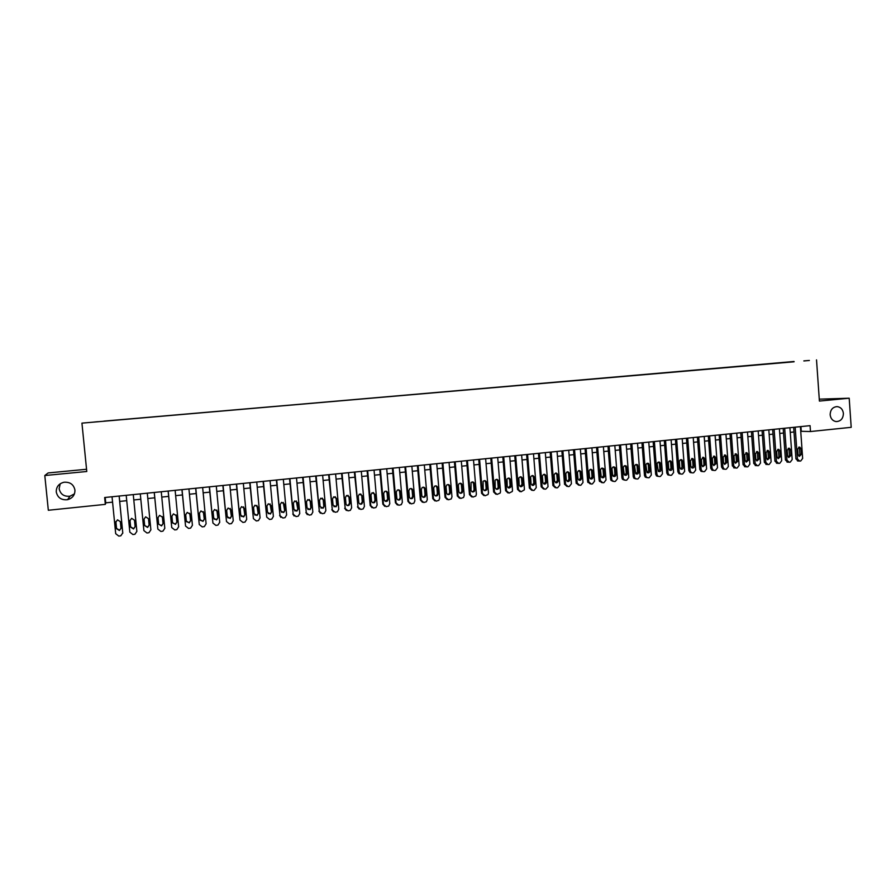 <?xml version="1.0" encoding="UTF-8"?>
<svg xmlns="http://www.w3.org/2000/svg" width="896" height="896" viewBox="0 0 896 896"><rect width="100%" height="100%" fill="white"/><g stroke="black" fill="none" stroke-linecap="round" stroke-linejoin="round"><path stroke-width="1.34" d="M74.458 493.875L70.011 496.194C64.042 496.776 60.424 494.29 59.136 488.723L60.222 483.75M74.939 490.078C75.006 495.006 72.554 498.21 67.581 499.688C61.365 500.304 57.59 497.717 56.258 491.938C56.213 486.842 58.778 483.616 63.963 482.25C70.034 481.846 73.696 484.445 74.939 490.078M843.405 413.448C843.17 418.645 840.762 421.355 836.158 421.59C832.698 420.974 830.693 418.701 830.155 414.77C830.346 409.752 832.653 407.03 837.088 406.605C840.717 407.086 842.822 409.371 843.405 413.448M93.621 422.094L98.09 421.669L93.621 422.094M86.554 469.269L48.126 472.942L44.8 475.53L48.328 510.261L105.336 504.37L105.739 502.846L112.571 502.152M794.013 361.491L81.939 423.136L794.013 361.491M816.525 359.89L819.403 401.072L849.195 398.205L819.269 399.168M800.733 431.278L810.488 431.536L810.074 425.656L104.653 497.515L105.336 504.37M803.846 360.898L809.368 360.461L803.858 360.954M103.947 421.198L794.08 361.782M103.936 421.12L794.114 361.715M849.195 398.205L851.2 427.325L810.488 431.536M44.8 475.53L86.778 471.498L81.939 423.136M119.717 501.413L126.728 500.685M133.795 499.957L140.806 499.24M147.818 498.523L154.762 497.806M161.773 497.078L168.638 496.373M175.65 495.656L182.437 494.95M189.437 494.234L196.157 493.539M203.157 492.822L209.798 492.139M216.787 491.411L223.362 490.739M230.35 490.022L236.846 489.35M243.824 488.634L250.253 487.973M257.23 487.245L263.581 486.595M270.558 485.878L276.842 485.229M283.808 484.512L290.013 483.874M296.979 483.157L303.128 482.518M310.083 481.802L316.154 481.186M323.109 480.469L329.112 479.842M336.067 479.125L342.003 478.52M348.947 477.803L354.816 477.198M361.76 476.482L367.562 475.888M374.506 475.171L380.24 474.578M387.173 473.872L392.84 473.278M399.773 472.573L405.373 471.99M412.294 471.285L417.838 470.714M424.76 469.997L430.237 469.437M437.147 468.72L442.568 468.16M449.478 467.454L454.832 466.894M461.731 466.189L467.029 465.64M473.928 464.934L479.158 464.397M486.046 463.68L491.221 463.154M498.109 462.437L503.227 461.91M510.104 461.205L515.155 460.69M522.032 459.973L527.027 459.469M533.893 458.752L538.832 458.248M545.698 457.542L550.581 457.038M557.435 456.333L562.262 455.84M569.117 455.134L573.888 454.642M580.731 453.936L585.446 453.443M592.278 452.738L596.938 452.267M603.781 451.562L608.373 451.08M615.205 450.386L619.752 449.915M626.584 449.21L631.075 448.75M637.896 448.045L642.331 447.586M649.141 446.891L653.531 446.432M660.341 445.738L664.675 445.29M671.474 444.584L675.763 444.147M682.55 443.442L686.784 443.016M693.571 442.31L697.76 441.885M704.536 441.179L708.669 440.754M715.445 440.059L719.533 439.634M726.298 438.939L730.33 438.525M737.094 437.83L741.082 437.416M747.835 436.722L751.766 436.318M758.52 435.624L762.406 435.221M769.16 434.526L772.99 434.134M779.733 433.44L783.53 433.048M790.261 432.354L794.002 431.973M800.934 426.586L801.259 431.222M105.202 497.459L105.739 502.846M800.408 426.642L802.648 458.416L800.733 460.981L799.691 461.093L797.429 458.987L795.178 427.168M793.677 427.325L795.917 458.875L797.429 458.987M801.416 454.317L799.355 456.333L798.078 454.686L797.675 449.075L799.68 447.048L801.024 448.717L801.416 454.317L799.893 454.216L798.862 456.109M798.683 447.182L799.501 448.627L799.893 454.216M798.157 460.97L795.917 458.875M789.925 427.706L792.198 459.558L790.261 462.134L789.219 462.246L786.946 460.141L784.672 428.243M783.194 428.389L785.456 460.018L786.946 460.141M790.955 455.459L788.861 457.464L787.595 455.818L787.192 450.195L789.23 448.179L790.552 449.837L790.955 455.459L789.443 455.347L788.402 457.262M788.222 448.291L789.051 449.747L789.443 455.347M787.718 462.123L785.456 460.018M779.397 428.781L781.693 460.712L779.744 463.288L778.691 463.4L776.418 461.294L774.122 429.318M772.654 429.464L774.939 461.171L776.418 461.294M780.438 456.602L778.31 458.606L777.056 456.96L776.653 451.326L778.725 449.299L780.035 450.968L780.438 456.602L778.949 456.49L777.874 458.416M777.717 449.411L778.546 450.867L778.949 456.49M777.213 463.277L774.939 461.171M768.824 429.856L771.131 461.866L769.182 464.453L768.118 464.565L765.822 462.448L763.504 430.394M762.07 430.539L764.366 462.325L765.822 462.448M769.866 457.744L767.704 459.749L766.472 458.114L766.069 452.469L768.174 450.442L769.462 452.099L769.866 457.744L768.41 457.632L767.301 459.57M767.144 450.531L767.995 451.998L768.41 457.632M766.651 464.442L764.366 462.325M758.184 430.942L760.514 463.03L758.554 465.629L757.49 465.741L755.182 463.613L752.842 431.48M751.43 431.626L753.749 463.49L755.182 463.613M759.248 458.898L757.03 460.902L755.832 459.267L755.418 453.611L757.568 451.584L758.834 453.242L759.248 458.898L757.803 458.786L756.672 460.734M756.526 451.662L757.389 453.141L757.803 458.786M756.045 465.606L753.749 463.49M747.499 432.029L749.84 464.206L747.869 466.805L746.805 466.917L744.486 464.789L742.134 432.578M740.734 432.723L743.075 464.666L744.486 464.789M748.563 460.051L746.312 462.056L745.136 460.432L744.722 454.754L746.917 452.738L748.149 454.384L748.563 460.051L747.141 459.939L745.998 461.899M745.853 452.794L746.738 454.283L747.141 459.939M745.382 466.782L743.075 464.666M736.747 433.126L739.122 465.382L737.139 467.981L736.064 468.104L733.734 465.965L731.36 433.675M729.982 433.81L732.346 465.83L733.734 465.965M737.834 461.216L735.538 463.21L734.395 461.597L733.97 455.907L736.21 453.891L737.419 455.538L737.834 461.216L736.434 461.104L735.258 463.075M735.123 453.936L736.019 455.426L736.434 461.104M734.664 467.958L732.346 465.83M725.95 434.224L728.336 466.558L726.354 469.168L725.267 469.291L724.259 469.134L722.926 467.152L720.53 434.773M719.174 434.918L721.56 467.018L722.926 467.152M727.048 462.392L724.696 464.374L723.587 462.773L723.162 457.061L725.446 455.056L726.634 456.691L727.048 462.392L725.67 462.269L724.461 464.262M724.349 455.078L725.245 456.579L725.67 462.269M723.89 469.146L722.893 469L721.56 467.018M715.098 435.333L717.506 467.746L715.512 470.366L714.414 470.49L713.35 470.31L712.062 468.339L709.643 435.882M708.322 436.016L710.718 468.205L712.062 468.339M716.206 463.568L713.798 465.539L712.723 463.949L712.298 458.226L714.638 456.232L715.781 457.856L716.206 463.568L714.851 463.445L713.619 465.45M713.507 456.232L714.426 457.744L714.851 463.445M713.059 470.344L711.995 470.165L710.718 468.205M704.189 436.442L706.608 468.944L704.603 471.565L703.517 471.688L702.374 471.475L701.142 469.538L698.712 437.002M697.402 437.136L699.821 469.392L701.142 469.538M705.309 464.755L702.834 466.704L701.814 465.136L701.378 459.402L703.774 457.419L704.883 459.021L705.309 464.755L703.976 464.621L702.71 466.637M702.621 457.386L703.55 458.909L703.976 464.621M702.184 471.542L701.042 471.33L699.821 469.392M693.213 437.562L695.666 470.142L693.65 472.774L692.552 472.898L691.331 472.64L690.166 470.747L687.714 438.122M686.426 438.245L688.867 470.602L690.166 470.747M694.355 465.942C694.165 467.634 693.314 468.272 691.813 467.869L690.838 466.323L690.402 460.578L692.866 458.606L693.918 460.197L694.355 465.942L693.045 465.808L691.757 467.835M691.667 458.55L692.608 460.074L693.045 465.808M691.242 472.741L690.021 472.494L688.867 470.602M682.192 438.682L684.667 471.341L682.64 473.984L681.531 474.107L680.221 473.805L679.146 471.946L676.659 439.242M675.394 439.376L677.858 471.8L679.146 471.946M683.346 467.141C683.133 468.877 682.259 469.504 680.714 469.034L679.806 467.522L679.37 461.754C679.56 460.074 680.4 459.424 681.901 459.816L682.909 461.384L683.346 467.141L682.046 467.006L680.736 469.045M680.658 459.715L681.621 461.261L682.046 467.006M680.243 473.95L678.944 473.659L677.858 471.8M671.115 439.813L673.602 472.562L671.563 475.205L670.454 475.328L669.054 474.97L668.046 473.166L665.549 440.373M664.306 440.507L666.792 473.01L668.046 473.166M672.28 468.339C672.045 470.131 671.138 470.747 669.57 470.198L668.718 468.72L668.282 462.952C668.483 461.216 669.357 460.578 670.902 461.037L671.832 462.571L672.28 468.339L671.003 468.205L669.659 470.254M669.603 460.891L670.566 462.437L671.003 468.205M669.189 475.171L667.789 474.813L666.792 473.01M659.971 440.944L662.48 473.771L660.442 476.426L659.322 476.549L657.81 476.123L656.902 474.387L654.382 441.515M653.162 441.638L655.67 474.23L656.902 474.387M661.147 469.549C660.89 471.386 659.949 471.99 658.347 471.352L657.138 464.139C657.362 462.358 658.269 461.731 659.837 462.269L660.71 463.758L661.147 469.549L659.904 469.403L658.526 471.475M658.482 462.078L659.456 463.635L659.904 469.403M658.078 476.392L656.566 475.966L655.67 474.23M648.771 442.086L651.314 475.003L649.253 477.658L648.133 477.792L646.498 477.266L645.702 475.619L643.149 442.658M641.962 442.781L644.482 475.462L645.702 475.619M649.97 470.758C649.667 472.674 648.693 473.256 647.058 472.506L645.926 465.349C646.184 463.501 647.125 462.896 648.738 463.523L649.97 470.758L648.738 470.613L647.338 472.696M647.304 463.266L648.301 464.822L648.738 470.613M646.912 477.624L645.277 477.098L644.482 475.462M637.515 443.229L640.08 476.235L638.008 478.901L636.877 479.024L635.118 478.386L634.435 476.851L631.87 443.811M630.694 443.923L633.248 476.683L634.435 476.851M638.725 471.979C638.378 473.962 637.37 474.522 635.701 473.648L634.659 466.547C634.962 464.632 635.936 464.05 637.582 464.811L638.725 471.979L637.526 471.834L636.082 473.928M636.07 464.464L637.067 466.032L637.526 471.834M635.69 478.856L633.92 478.218L633.248 476.683M626.203 444.382L628.779 477.467L626.707 480.144L625.576 480.267L623.672 479.483L623.112 478.094L620.525 444.965M619.371 445.077L621.947 477.926L623.112 478.094M627.424 473.211C627.021 475.272 625.968 475.798 624.277 474.768L623.336 467.768C623.694 465.763 624.702 465.214 626.382 466.11L627.424 473.211L626.248 473.054L624.781 475.16M624.781 465.662L625.789 467.242L626.248 473.054M624.4 480.099L622.496 479.315L621.947 477.926M614.824 445.547L617.434 478.71L615.339 481.398L614.197 481.522L612.158 480.558L611.733 479.338L609.123 446.13M607.992 446.242L610.59 479.17L611.733 479.338M616.056 474.443C615.586 476.605 614.499 477.075 612.786 475.866L611.957 468.989C612.371 466.894 613.435 466.379 615.138 467.454L616.056 474.443L614.902 474.286L613.402 476.403M613.424 466.872L614.454 468.451L614.902 474.286M613.054 481.354L611.016 480.39L610.59 479.17M603.389 446.712L606.021 479.965L603.915 482.653L602.773 482.787L600.286 480.592L597.654 447.294M596.557 447.406L599.166 480.424L600.286 480.592M604.643 475.686C604.083 477.949 602.941 478.374 601.238 476.941L600.51 470.21C601.014 468.014 602.123 467.555 603.837 468.843L604.643 475.686L603.512 475.518L601.978 477.646M602.011 468.093L603.053 469.672L603.512 475.518M601.653 482.608L599.166 480.424M591.898 447.877L594.541 481.219L592.435 483.918L591.282 484.053L588.784 481.858L586.13 448.47M585.054 448.571L587.686 481.678L588.784 481.858M593.152 476.93C592.491 479.315 591.315 479.662 589.635 477.982L589.008 471.442C589.613 469.123 590.766 468.731 592.469 470.277L593.152 476.93L592.054 476.762L590.486 478.901M590.542 469.314L591.584 470.904L592.054 476.762M590.162 483.874L587.686 481.678M580.339 449.053L583.005 482.485L580.888 485.195L579.734 485.318L577.214 483.123L574.538 449.646M573.496 449.758L576.15 482.944L577.214 483.123M581.616 478.184C580.81 480.682 579.6 480.95 577.987 478.99L577.438 472.685C578.178 470.243 579.376 469.93 581.034 471.755L581.616 478.184L580.541 478.016L578.928 480.166M579.006 470.534L580.07 472.136L580.541 478.016M578.603 485.139L576.15 482.944M568.725 450.24L571.413 483.762L569.285 486.472L568.12 486.595L565.589 484.389L562.89 450.834M561.87 450.934L564.547 484.21L565.589 484.389M570.013 479.438C569.05 482.059 567.818 482.238 566.306 479.987L565.813 473.928C566.709 471.363 567.941 471.139 569.498 473.29L570.013 479.438L568.96 479.27L567.314 481.432M567.414 471.778L568.445 473.133L568.96 479.27M566.978 486.416L564.547 484.21M557.043 451.427L559.765 485.072L557.614 487.76L556.45 487.883L553.907 485.677L551.174 452.021M550.178 452.133L552.888 485.486L553.907 485.677M558.342 480.704L558.354 480.76C557.267 483.392 556.024 483.504 554.602 481.118L554.109 475.026C555.262 472.494 556.517 472.416 557.872 474.779L558.342 480.704L557.312 480.536L555.632 482.709M555.766 473.021L556.842 474.622L557.312 480.536M555.296 487.704L552.888 485.486M545.306 452.626L548.038 486.696L545.888 489.048L544.712 489.182L542.158 486.965L539.403 453.23M538.429 453.32L541.162 486.774L542.158 486.965M546.616 481.981L546.616 482.317C545.362 484.691 544.107 484.714 542.853 482.395L542.382 475.989C543.704 473.726 544.947 473.749 546.134 476.045L546.616 481.981L545.619 481.802L543.894 483.986M544.051 474.264L545.138 475.877L545.619 481.802M543.547 488.992L541.162 486.774M533.49 453.824L536.256 487.614L534.094 490.347L532.907 490.482L530.342 488.253L527.565 454.429M526.624 454.53L529.368 488.062L530.342 488.253M534.822 483.258L534.789 483.874C533.4 485.99 532.146 485.923 531.037 483.672L530.622 476.974C532.067 474.992 533.31 475.104 534.341 477.31L534.822 483.258L533.848 483.078L532.09 485.274M532.28 475.53L533.366 477.142L533.848 483.078M531.742 490.291L529.368 488.062M521.629 455.034L524.406 488.902L524.306 489.899L521.046 491.781L518.459 489.563L515.67 455.638M514.752 455.739L517.518 489.362L518.459 489.563M522.973 484.546L522.872 485.397C521.382 487.278 520.15 487.133 519.165 484.96L518.829 477.994C520.352 476.258 521.573 476.459 522.48 478.576L522.973 484.546L522.021 484.366L520.218 486.562M520.442 476.784L521.528 478.408L522.021 484.366M519.859 491.602L517.518 489.362M509.69 456.254L512.501 490.213L512.299 491.467L509.118 493.102L506.52 490.862L503.698 456.859M502.813 456.949L505.613 490.672L506.52 490.862M511.056 485.845L510.866 486.909C509.32 488.566 508.099 488.354 507.226 486.259L506.99 479.069C508.57 477.557 509.757 477.814 510.563 479.853L511.056 485.845L510.126 485.654L508.278 487.861M508.536 478.061L509.634 479.685L510.126 485.654M507.92 492.912L505.613 490.672M497.694 457.475L500.528 491.523L500.214 493.002L497.134 494.424L494.514 492.184L491.669 458.091M490.806 458.181L493.629 491.982L494.514 492.184M499.072 487.144L498.792 488.387C497.202 489.854 496.014 489.586 495.219 487.558L495.085 480.189C496.686 478.856 497.851 479.17 498.568 481.141L499.072 487.144L498.176 486.954L497.896 488.186L496.283 489.171M496.574 479.338L497.672 480.962L498.176 486.954M495.914 494.222L493.629 491.982M485.632 458.707L488.488 492.845L488.062 494.514L485.072 495.746L482.451 493.506L479.573 459.323M478.744 459.402L481.589 493.293L482.451 493.506M487.021 488.454L486.651 489.843C485.038 491.154 483.874 490.829 483.157 488.869L483.112 481.342C484.725 480.166 485.867 480.536 486.517 482.429L487.021 488.454L486.158 488.253L485.778 489.642L484.221 490.482M484.546 480.626L485.654 482.25L486.158 488.253M483.84 495.544L481.589 493.293M473.502 459.939L476.381 494.166L475.843 495.992L472.954 497.078L470.31 494.838L467.41 460.555M466.603 460.645L469.482 494.626L470.31 494.838M474.914 489.765L474.443 491.277C472.819 492.453 471.688 492.094 471.027 490.19L471.072 482.541C472.685 481.488 473.794 481.891 474.41 483.728L474.914 489.765L474.074 489.563L473.603 491.075L472.08 491.792M472.45 481.914L473.558 483.549L474.074 489.563M471.699 496.877L469.482 494.626M461.306 461.182L464.218 495.499L463.568 497.459L460.768 498.422L458.102 496.171L455.19 461.81M454.406 461.888L457.296 495.958L458.102 496.171M462.739 491.086L462.179 492.699C460.555 493.763 459.435 493.36 458.819 491.512L458.304 485.453L458.965 483.75C460.566 482.821 461.653 483.246 462.224 485.038L462.739 491.086L461.922 490.885L461.362 492.498L459.883 493.125M460.298 483.224L461.406 484.848L461.922 490.885M459.491 498.21L457.296 495.958M449.053 462.426L451.976 496.843L451.237 498.915L448.515 499.778L445.838 497.515L442.893 463.053M442.142 463.131L445.054 497.302L445.838 497.515M450.486 492.419L449.848 494.11C448.224 495.074 447.126 494.648 446.555 492.845L446.04 486.774L446.768 484.994C448.381 484.142 449.445 484.602 449.971 486.349L450.486 492.419L449.702 492.206L449.064 493.898L447.608 494.446M448.078 484.523L449.187 486.158L449.702 492.206M447.205 499.554L445.054 497.302M436.722 463.68L439.678 498.187L438.838 500.349L436.195 501.133L433.496 498.87L430.528 464.318M429.811 464.386L432.757 498.646L433.496 498.87M438.178 493.752L437.461 495.522C435.848 496.395 434.762 495.947 434.224 494.189L433.698 488.096L434.504 486.248C436.106 485.486 437.158 485.957 437.651 487.67L438.178 493.752L437.416 493.539L436.699 495.309L435.266 495.79M435.792 485.845L436.901 487.48L437.416 493.539M434.862 500.898L432.757 498.646M424.323 464.946L427.302 499.554L426.373 501.782L423.797 502.499L421.098 500.226L418.096 465.584M417.402 465.651L420.381 500.002L421.098 500.226M425.79 495.096L425.006 496.922C423.405 497.728 422.341 497.269 421.814 495.533L421.288 489.429L422.173 487.536C423.763 486.83 424.794 487.312 425.275 489.003L425.79 495.096L425.062 494.883L424.278 496.709L422.856 497.134M423.438 487.166L424.536 488.802L425.062 494.883M422.442 502.253L420.381 500.002M411.858 466.222L414.87 500.909L413.862 503.216L411.342 503.866L408.621 501.592L405.597 466.85M404.936 466.928L407.926 501.368L408.621 501.592M413.347 496.451L412.496 498.333C410.894 499.072 409.842 498.59 409.349 496.888L408.822 490.762L409.763 488.824C411.342 488.174 412.362 488.678 412.821 490.336L413.347 496.451L412.642 496.227L411.79 498.109L410.379 498.478M411.029 488.51L412.115 490.134L412.642 496.227M409.954 503.608L407.926 501.368M399.325 467.499L402.36 502.286L401.274 504.65L398.821 505.254L396.077 502.97L393.03 468.138M392.392 468.205L395.416 502.734L396.077 502.97M400.826 497.806L399.918 499.733C398.328 500.416 397.286 499.923 396.816 498.243L396.278 492.106L397.275 490.134C398.843 489.53 399.851 490.045 400.299 491.68L400.826 497.806L400.154 497.582L399.246 499.509L397.824 499.834M398.541 489.843L399.627 491.467L400.154 497.582M397.387 504.974L395.416 502.734M386.725 468.776L389.782 503.664L388.629 506.083L386.221 506.632L383.466 504.347L380.397 469.426M379.792 469.482L382.838 504.112L383.466 504.347M388.248 499.173L387.274 501.133C385.683 501.782 384.664 501.267 384.205 499.61L383.656 493.461L384.709 491.445C386.277 490.885 387.274 491.411 387.699 493.024L388.248 499.173L385.202 501.189M385.997 491.198L387.061 492.811L387.598 498.949M384.754 506.341L382.838 504.112M374.046 470.064L377.138 505.042L375.917 507.506L373.554 508.032L370.787 505.747L367.685 470.714M367.114 470.781L370.182 505.501L370.787 505.747M375.592 500.55L374.573 502.544C372.982 503.149 371.974 502.622 371.526 500.987L370.978 494.816L372.075 492.778L375.043 494.379L375.592 500.55L374.976 500.315L373.957 502.309L372.501 502.555M373.386 492.565L374.427 494.166L374.976 500.315M372.042 507.718L370.182 505.501M361.301 471.363L364.426 506.442L363.138 508.939L360.819 509.432L358.042 507.136L354.906 472.024M354.368 472.069L358.042 507.136M362.858 501.928L361.794 503.955C360.214 504.515 359.206 503.989 358.77 502.376L358.221 496.182L359.363 494.122L362.309 495.746L362.858 501.928L362.275 501.693L361.211 503.72L359.733 503.933M360.707 493.931L361.726 495.533L362.275 501.693M359.251 509.096L357.459 506.89M348.488 472.674L351.635 507.842L350.291 510.384L348.018 510.843L345.218 508.547L342.059 473.323M341.544 473.379L345.218 508.547M350.067 503.317L348.958 505.378C347.379 505.904 346.382 505.366 345.957 503.765L345.397 497.56L346.584 495.466L349.507 497.123L350.067 503.317L349.507 503.082L348.41 505.131L346.875 505.299M347.962 495.32L348.958 496.899L349.507 503.082M346.382 510.474L344.669 508.29M335.608 473.984L338.778 509.253L337.389 511.829L335.138 512.266L332.315 509.958L329.134 474.645M328.653 474.69L332.315 509.958M337.198 504.717L336.045 506.8L333.066 505.165L332.506 498.949L333.726 496.832L336.638 498.501L337.198 504.717L335.53 506.542L333.95 506.677M335.149 496.709L336.112 498.277L336.672 504.47M333.446 511.862L331.811 509.701M322.65 475.306L325.842 510.664L324.397 513.274L322.179 513.688L319.346 511.381L316.142 475.966M315.683 476.011L319.346 511.381M324.251 506.128L323.064 508.222L320.096 506.576L319.525 500.338L320.79 498.198L323.691 499.89L324.251 506.128L322.571 507.976L320.947 508.066M322.269 498.12L323.198 499.654L323.758 505.87M320.421 513.24L318.875 511.123M309.613 476.627L312.838 512.098L311.349 514.718L309.165 515.122L306.309 512.803L303.072 477.299M302.646 477.344L306.309 512.803M311.237 507.539L310.016 509.656L307.059 507.987L306.488 501.738L307.787 499.576L310.666 501.29L311.237 507.539L309.557 509.398L307.866 509.443M309.322 499.531L310.206 501.054L310.778 507.282M307.317 514.629L305.861 512.546M296.509 477.971L299.757 513.531L298.234 516.186L296.061 516.566L293.194 514.248L289.923 478.643M289.542 478.677L293.194 514.248M298.155 508.962L296.89 511.101L293.944 509.41L293.373 503.138L294.706 500.965L297.573 502.69L298.155 508.962L296.464 510.832L294.706 510.832M296.307 500.965L297.718 508.704M294.134 516.006L292.779 513.979M283.326 479.315L286.608 514.965L285.04 517.642L282.89 518.022L280 515.693L276.707 479.987M276.36 480.021L280 515.693M284.984 510.384L283.696 512.546L280.762 510.843L280.179 504.549L281.546 502.365L284.413 504.101L284.984 510.384L283.304 512.277L281.456 512.21M283.237 502.421L284.592 510.126M280.874 517.395L279.619 515.413M270.077 480.659L273.381 516.421L271.768 519.12L269.64 519.478L266.739 517.149L263.413 481.342M263.099 481.376L266.739 517.149M271.746 511.818L270.424 514.002L267.501 512.288L266.918 505.971L268.307 503.776L271.163 505.523L271.746 511.818L270.066 513.733L268.128 513.587M270.088 503.888L271.387 511.56M256.738 482.014L260.075 517.877L258.429 520.598L256.323 520.946L253.4 518.605L250.051 482.698M249.76 482.731L253.4 518.605M258.44 513.262L257.085 515.458L254.162 513.733L253.568 507.405L254.99 505.187L257.846 506.946L258.44 513.262L256.76 515.189L254.722 514.965M256.872 505.378L258.115 512.994M243.331 483.381L246.702 519.344L245.011 522.088L242.917 522.424L239.982 520.072L236.6 484.075M236.354 484.098L239.982 520.072M245.045 514.718L243.667 516.925L240.744 515.189L240.15 508.85L241.595 506.621L244.451 508.379L245.045 514.718L243.376 516.645L241.226 516.331M243.6 506.89L244.754 514.45M229.846 484.758L233.251 520.811L231.526 523.578L229.443 523.902L226.498 521.55L223.082 485.442M222.858 485.464L226.498 521.55M231.582 516.186L230.171 518.403L227.259 516.656L226.654 510.294L228.133 508.054L230.989 509.824L231.582 516.186L229.914 518.123L227.651 517.686M230.25 508.435L231.325 515.906M216.294 486.136L219.722 522.301L217.963 525.078L215.891 525.403L212.923 523.04L209.485 486.83M209.294 486.853L212.923 523.04M218.042 517.653L216.608 519.893L213.696 518.123L213.091 511.75L214.581 509.488L217.437 511.28L218.042 517.653L216.384 519.602L213.998 519.03M216.832 510.003L217.818 517.373M202.653 487.525L206.102 523.79L204.322 526.59L202.261 526.904L199.27 524.541L195.798 488.23M195.653 488.242L199.27 524.541M204.422 519.131L202.955 521.382L200.043 519.602L199.438 513.206L200.95 510.944L203.806 512.736L204.422 519.131L202.776 521.091L200.267 520.352M203.336 511.605L204.232 518.84M188.933 488.925L192.416 525.291L190.602 528.102L188.552 528.416L185.55 526.042L182.045 489.63M181.933 489.642L185.55 526.042M190.725 520.621L189.235 522.883L186.323 521.102L185.707 514.685L187.253 512.4L190.109 514.214L190.725 520.621L189.078 522.581L186.458 521.662M189.762 513.251L190.568 520.33M175.134 490.336L178.651 526.803L176.803 529.626L174.765 529.928L171.741 527.554L168.202 491.042M168.123 491.042L171.741 527.554M176.949 522.11L175.437 524.384L172.514 522.592L171.898 516.163L173.466 513.867L176.322 515.693L176.949 522.11L175.314 524.082L172.581 522.95M176.098 514.931L176.826 521.819M161.258 491.747L164.808 528.315L162.926 531.16L160.899 531.462L157.853 529.077L154.28 492.453M154.246 492.464L157.853 529.077M163.083 523.622L161.549 525.907L158.637 524.104L158.01 517.653L159.589 515.346L162.456 517.171L163.083 523.622L161.47 525.594L158.648 524.238M162.344 516.656L163.005 523.32M147.291 493.17L150.875 529.838L148.96 532.706L146.944 532.997L143.886 530.611L140.28 493.875L143.886 530.611M149.15 525.134L147.594 527.43L144.67 525.616L144.032 519.154L145.645 516.835L148.512 518.672L149.15 525.134L147.549 527.117L144.648 525.47M148.512 518.672L149.094 524.832M136.864 531.306L133.269 494.592L136.864 531.373L134.926 534.251L132.91 534.542L129.83 532.146L126.202 495.32M135.128 526.658L133.549 528.965L130.626 527.139L129.976 520.654L131.611 518.336L134.49 520.173L135.128 526.658M135.117 526.624L133.538 528.651L130.626 526.837L129.976 520.285M119.134 496.037L122.774 532.918L120.803 535.808L118.798 536.099L115.696 533.691L112.034 496.754M122.786 533.187L119.179 496.026M121.016 528.192L119.426 530.51L116.491 528.674L115.842 522.166L117.499 519.837L120.378 521.685L121.016 528.192M121.027 528.405L119.448 530.186L116.525 528.36L115.875 521.539M801.024 448.717L799.501 448.627M790.552 449.837L789.051 449.747M780.035 450.968L778.546 450.867M769.462 452.099L767.995 451.998M758.834 453.242L757.389 453.141M748.149 454.384L746.738 454.283M737.419 455.538L736.019 455.426M726.634 456.691L725.245 456.579M715.781 457.856L714.426 457.744M704.883 459.021L703.55 458.909M693.918 460.197L692.608 460.074M682.909 461.384L681.621 461.261M671.832 462.571L670.566 462.437M660.71 463.758L659.456 463.635M649.522 464.957L648.301 464.822M638.277 466.166L637.067 466.032M626.965 467.376L625.789 467.242M615.597 468.597L614.454 468.451M604.173 469.818L603.053 469.672M592.693 471.05L591.584 470.904M581.146 472.293L580.07 472.136M569.542 473.536L568.478 473.379M557.872 474.779L556.842 474.622M546.134 476.045L545.138 475.877M534.341 477.31L533.366 477.142M522.48 478.576L521.528 478.408M510.563 479.853L509.634 479.685M498.568 481.141L497.672 480.962M486.517 482.429L485.654 482.25M474.41 483.728L473.558 483.549M462.224 485.038L461.406 484.848M449.971 486.349L449.187 486.158M437.651 487.67L436.901 487.48M425.275 489.003L424.536 488.802M412.821 490.336L412.115 490.134M400.299 491.68L399.627 491.467M387.699 493.024L387.061 492.811M375.043 494.379L374.427 494.166M362.309 495.746L361.726 495.533M67.581 499.688L70.011 496.194M797.474 460.925L798.997 461.037M786.99 462.067L788.491 462.179M776.451 463.21L777.93 463.333M765.856 464.363L767.312 464.486M768.174 450.442L767.603 450.408M755.205 465.517L756.638 465.64M757.568 451.584L756.952 451.539M744.486 466.67L745.909 466.805M746.917 452.738L746.245 452.682M733.723 467.835L735.112 467.97M736.21 453.891L735.47 453.835M722.893 469L724.259 469.134M725.446 455.056L724.64 454.989M711.995 470.165L713.35 470.31M714.638 456.232L713.754 456.154M701.042 471.33L702.374 471.475M703.774 457.419L702.8 457.33M690.021 472.494L691.331 472.64M692.866 458.606L691.79 458.517M678.944 473.659L680.221 473.805M681.901 459.816L680.714 459.704M667.789 474.813L669.054 474.97M670.902 461.037L669.626 460.914M656.566 475.966L657.81 476.123M659.837 462.269L658.594 462.146M645.277 477.098L646.498 477.266M648.738 463.523L647.517 463.4M633.92 478.218L635.118 478.386M637.582 464.811L636.384 464.677M622.496 479.315L623.672 479.483M626.382 466.11L625.218 465.976M611.016 480.39L612.158 480.558M615.138 467.454L613.984 467.32M599.469 481.432L600.589 481.6M603.837 468.843L602.706 468.698M587.866 482.429L588.963 482.608M592.469 470.277L591.371 470.131M576.229 483.403L577.293 483.582M581.034 471.755L579.958 471.61M564.558 484.344L565.611 484.534M569.498 473.29L568.445 473.133M558.354 480.76L557.323 480.592M546.616 482.317L545.619 482.149M534.789 483.874L533.814 483.694M522.872 485.397L521.92 485.218M510.866 486.909L509.936 486.718M498.792 488.387L497.896 488.186M486.651 489.843L485.778 489.642M474.443 491.277L473.603 491.075M462.179 492.699L461.362 492.498M449.848 494.11L449.064 493.898M437.461 495.522L436.699 495.309M425.006 496.922L424.278 496.709M412.496 498.333L411.79 498.109M399.918 499.733L399.246 499.509M387.274 501.133L386.635 500.909M374.573 502.544L373.957 502.309M361.794 503.955L361.211 503.72"/></g></svg>

